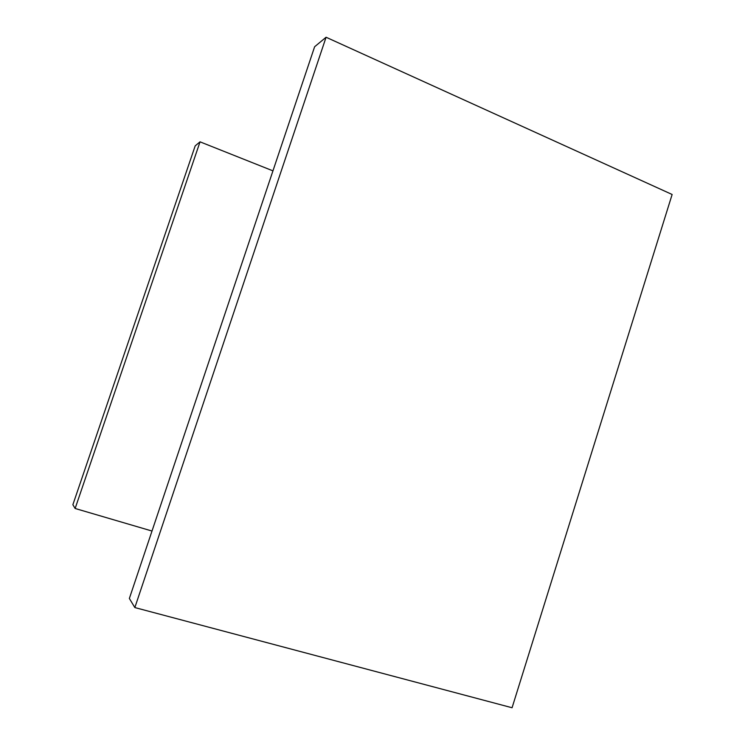 <?xml version="1.0" encoding="UTF-8"?>
<svg xmlns="http://www.w3.org/2000/svg" width="745" height="745" viewBox="0 0 745 745"><rect width="100%" height="100%" fill="white"/><g stroke="black" fill="none" stroke-linecap="round" stroke-linejoin="round"><path stroke-width="1.12" d="M272.949 170.856L200.042 141.839L75.133 508.481L72.87 504.719L195.199 145.852L200.042 141.839M151.999 531.036L75.133 508.481M326.077 37.25L314.623 46.749L129.36 598.468L134.845 607.566L512.066 707.75L672.13 194.482L326.077 37.25L134.845 607.566"/></g></svg>
